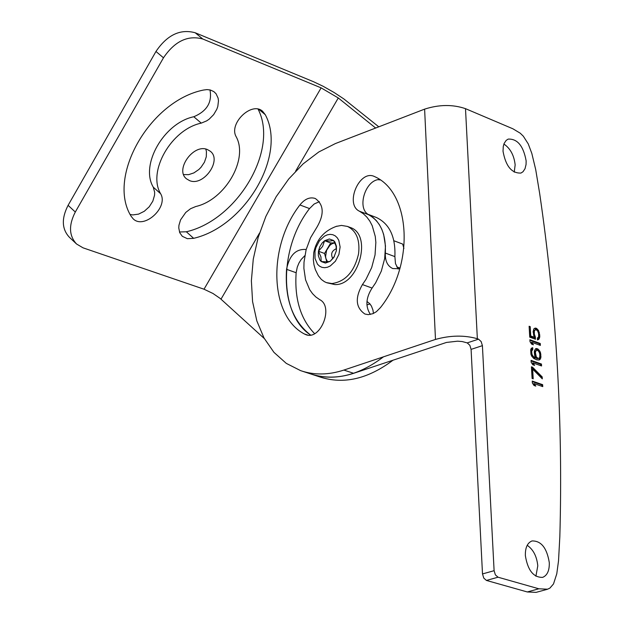 <?xml version="1.0" encoding="UTF-8"?>
<svg xmlns="http://www.w3.org/2000/svg" width="624" height="624" viewBox="0 0 624 624"><rect width="100%" height="100%" fill="white"/><g stroke="black" fill="none" stroke-linecap="round" stroke-linejoin="round"><path stroke-width="0.94" d="M494.107 570.687L495.378 574.868L498.046 577.208L486.431 580.437L483.772 578.105L482.5 573.932L471.089 349.385L469.856 345.322L467.236 342.896L478.546 339.152L481.159 341.585L482.407 345.657L494.107 570.687L482.5 573.932M477.352 338.723L465.496 108.662C452.728 104.325 439.101 104.489 424.609 109.138L335.369 143.575L318.809 151.96L303.085 163.909L288.717 179.002L276.175 196.7L265.879 216.403L258.157 237.455L253.266 259.147L251.378 280.769L252.572 301.587L256.831 320.9L264.03 338.029L273.959 352.373L286.299 363.386L300.643 370.648C314.176 375.258 328.591 375.063 343.886 370.071L435.482 339.433C450.349 335.275 464.311 335.041 477.352 338.723L478.546 339.152M465.496 108.662L512.897 128.794L520.26 133.216L523.341 136.219L528.255 143.91L531.827 153.418L535.727 169.712L539.635 193.292C556.343 307.32 563.074 421.738 559.837 536.554L558.519 560.875L556.78 573.799L553.504 583.947L549.892 588.12L547.537 589.204L538.855 588.791L498.046 577.208M525.361 555.61C525.19 547.7 527.397 542.81 532.007 540.946C541.141 540.719 546.905 547.942 549.292 562.63C549.494 570.586 547.264 575.5 542.607 577.372C533.489 577.567 527.74 570.313 525.361 555.61M503.022 151.226L503.272 146.445L504.153 143.419L506.142 140.423L508.154 139.105C517.413 138.653 523.403 145.907 526.141 160.859L526.055 164.533L525.018 168.722L523.006 171.74L520.97 173.059C511.727 173.472 505.744 166.202 503.022 151.226M542.654 384.673L532.241 381.053L532.35 382.996L534.019 385.484L535.798 386.1L534.128 383.612L542.763 386.615L542.654 384.673L541.804 384.946L532.272 381.623M532.537 367.201L531.43 366.811L532.093 378.456L533.208 378.846L532.654 369.143L542.311 378.862L542.201 376.927L532.537 367.201L531.469 367.396M541.453 364.034L531.063 360.352L531.172 362.287L532.834 364.775L534.612 365.399L532.951 362.918L541.57 365.968L541.453 364.034L540.61 364.307L531.094 360.937M535.603 348.722L534.425 350.813L534.292 352.349L534.698 355.641L535.696 357.887L533.224 356.382L532.022 354.377L531.64 351.398L532.818 349.3L532.724 347.685L531.25 348.418L530.681 349.791L530.938 354.299L531.695 356.148L533.777 358.472L536.89 359.892L539.487 359.869L540.875 357.848L540.602 353.028L539.846 351.187L537.771 348.871L535.603 348.722M540.259 343.481L529.893 339.737L530.002 341.671L531.656 344.152L533.426 344.791L531.773 342.303L540.376 345.407L540.259 343.481L539.417 343.762L529.924 340.33M535.361 337.007L534.331 334.121L534.362 330.993L535.376 329.8L536.461 329.878L537.833 331.321L538.621 333.801L538.59 336.921L537.358 338.044L537.475 339.963L539.144 339.004L539.838 336.118L538.66 330.681L536.585 328.364L534.643 328.279L533.816 328.918L533.114 331.796L534.292 337.249L530.759 335.962L530.228 326.664L529.121 326.258L529.745 337.171L535.486 339.245L535.361 337.007L534.518 337.28L533.777 335.759L533.38 332.475L533.91 330.478L535.376 329.8M536.336 350.243L537.646 350.399L539.019 351.835L539.791 353.995L539.76 357.131L539.37 357.942L538.106 358.433L536.281 356.842L535.384 352.42L536.336 350.243L534.706 351.811L534.94 355.992L536.601 358.472L538.746 358.348M535.993 592.363L527.296 591.958L486.431 580.437M343.886 370.071L353.636 373.308L446.48 342.436L457.587 341.18L462.236 341.562L467.236 342.896M503.903 144.035C510.346 148.434 514.098 155.384 515.151 164.884L514.238 172.169M527.218 545.298C533.302 549.533 536.827 556.382 537.787 565.835L535.899 576.233M353.636 373.308C338.348 378.277 323.942 378.456 310.417 373.846C334.043 381.436 358.402 375.765 383.487 356.827M304.801 255.692L301.127 259.537L298.904 263.141L297.266 267.15L296.15 272.735L286.549 269.318C284.684 299.224 292.679 321.126 310.557 335.026C278.702 314.176 278.577 248.313 309.527 208.58L299.918 204.961C304.754 198.923 309.863 196.763 315.245 198.471C323.801 204.578 324.425 214.048 317.117 226.879L310.588 237.689L306.111 249.748L304.005 262.228L303.888 268.351L305.557 279.825L309.652 289.606L312.53 293.647L315.892 297.008L319.691 299.629C334.129 306.602 320.44 340.922 305.752 334.604L304.255 333.91C269.412 315.604 267.571 246.379 299.918 204.961M319.371 201.685L314.161 204.009L309.527 208.58M379.626 179.525C365.165 179.447 356.304 209.219 369.104 214.906L372.973 217.433L376.42 220.717L379.384 224.695L381.81 229.297L383.659 234.445L385.468 246.004L384.68 258.531L381.326 271.105L375.664 282.805L372.091 288.062C365.828 297.843 365.266 306.641 370.399 314.441M359.502 211.247L363.371 213.775L366.811 217.066L369.775 221.044L372.2 225.662L375.266 236.441L375.851 242.408L375.04 254.966L371.678 267.579L366.007 279.318L362.427 284.583C354.845 297.898 355.68 307.71 364.931 314.036L368.246 314.636L372.934 313.677L376.381 311.688L380.468 307.57C414.562 264.974 411.044 192.964 375.024 176.787L374.314 176.459C359.408 169.33 344.503 204.391 359.502 211.247L369.104 214.906M541.882 386.311L541.804 384.946M534.128 383.612L533.286 383.885L534.456 385.632M541.398 377.941L541.351 377.192L531.695 367.474M532.327 378.534L531.804 369.408L532.654 369.143M540.688 365.656L540.61 364.307M533.263 364.923L532.1 363.191L532.951 362.918M538.777 360.04L540.033 358.121L539.752 353.301L538.067 350.181L535.517 348.816M535.696 357.887L534.854 358.16L533.06 357.209L531.18 354.65L530.798 351.671L531.976 349.573L531.827 347.974M539.495 345.088L539.417 343.762M532.077 344.308L530.923 342.584L531.773 342.303M534.612 338.933L534.518 337.28M534.292 337.249L533.45 337.522L529.916 336.242L529.16 326.859M538.317 339.643L537.475 339.916L538.863 337.919L538.567 332.795L536.882 329.683L534.479 328.403M542.201 376.927L541.351 377.192M536.671 348.473L535.821 348.746M537.771 348.871L536.929 349.144M538.91 349.908L538.067 350.181M539.846 351.187L539.003 351.46M540.602 353.028L539.752 353.301M540.914 354.713L540.072 354.986M541.008 356.32L540.166 356.593M540.875 357.848L540.033 358.121M540.314 359.221L539.464 359.494M532.724 347.685L531.882 347.966M532.818 349.3L531.976 349.573M532.194 349.705L531.352 349.978M531.804 350.509L530.962 350.782M531.64 351.398L530.798 351.671M531.749 353.332L530.907 353.605M532.022 354.377L531.18 354.65M532.522 355.501L531.679 355.774M533.224 356.382L532.381 356.655M533.91 356.936L533.06 357.209M535.252 357.731L534.409 358.004M535.93 350.727L535.088 351M535.548 351.53L534.706 351.811M535.384 352.42L534.534 352.693M535.509 354.674L534.667 354.947M535.79 355.719L534.94 355.992M536.281 356.842L535.439 357.115M536.765 357.638L535.915 357.911M537.443 358.199L536.601 358.472M538.106 358.433L537.264 358.706M534.628 335.486L533.777 335.759M530.228 326.664L529.386 326.945M530.759 335.962L529.916 336.242M535.704 328.037L534.862 328.318M536.585 328.364L535.743 328.637M537.724 329.402L536.882 329.683M538.66 330.681L537.818 330.962M539.409 332.522L538.567 332.795M539.721 334.199L538.879 334.48M539.838 336.118L538.996 336.398M539.705 337.639L538.863 337.919M539.144 339.004L538.301 339.277M534.752 330.197L533.91 330.478M534.362 330.993L533.52 331.274M534.222 332.194L533.38 332.475M534.331 334.121L533.489 334.394M76.565 244.007L83.054 247.837L204.017 289.208L321.126 87.867L202.777 39C187.832 34.944 174.736 41.207 163.48 57.798L75.309 212.02C68.554 225.178 68.975 235.841 76.565 244.007L69.389 237.276C61.792 229.117 61.363 218.462 68.094 205.335L155.961 51.472C167.177 34.928 180.258 28.688 195.187 32.76L313.482 81.705L323.216 86.323L334.027 92.453L343.816 98.904L378.784 126.82M183.628 174.564L188.627 174.65L193.908 172.895L198.853 169.502L201.014 167.302L204.43 162.232L206.302 156.741L206.419 151.46L205.803 149.097M130.19 214.508L132.826 214.921L138.559 214.126L144.277 211.286L149.245 206.77L152.825 201.162L154.565 195.179L154.658 192.286L153.278 187.169C139.909 164.915 163.964 122.897 193.791 116.743C206.926 111.189 212.316 102.242 209.96 89.911M179.47 231.995L186.342 231.777C237.596 219.944 279.084 149.612 258.086 109.161M321.126 87.867L338.286 97.968L375.64 128.029M204.017 289.208L213.01 293.498L220.124 298.397L264.303 338.536M207.457 149.581C193.588 143.27 174.587 169.829 186.514 178.831L189.548 180.609C203.51 186.763 222.323 160.212 210.319 151.265L207.457 149.581M201.263 123.123C171.397 129.324 147.264 171.436 160.61 193.705C168.8 207.152 144.043 229.835 133.162 218.821L130.993 216.06C106.681 176.693 149.947 100.799 203.455 90.051L206.981 89.599L210.28 89.981L213.829 91.603L216.068 93.756L218.119 98.171L218.478 100.768L217.823 106.376L216.832 109.223L213.658 114.629L209.212 119.129L206.661 120.877L201.263 123.123L193.791 116.743M265.278 114.691L262.587 111.259C251.776 101.143 228.501 123.49 236.145 136.687C248.687 159.253 225.053 199.922 195.757 206.521L190.538 208.728L185.765 212.433L180.562 219.874L178.94 225.303L178.776 227.932L179.728 232.674L182.302 236.301L187.364 238.688L193.651 238.329C245.357 226.348 287.032 155.009 265.278 114.691L258.843 109.34M366.959 301.47L369.806 303.732L371.467 306.127L372.949 310.073L373.441 313.451M286.549 269.318C289.419 255.247 295.963 248.641 306.181 249.499M399.859 268.694L392.824 268.585C387.512 266.105 385.016 260.933 385.343 253.071C386.147 233.173 379.969 220.1 366.826 213.853M393.011 360.196C367.988 378.994 343.684 384.602 320.104 377.029L312.328 374.478M369.977 303.935L366.912 304.925M296.15 272.735C294.38 298.779 300.526 319.075 314.59 333.637M398.237 269.084L395.476 263.585L394.891 256.62C395.678 236.777 389.493 223.727 376.35 217.48L375.64 217.214M380.219 179.93L378.16 179.704M393.884 240.763L402.683 244.07L403.915 248.422M396.763 266.893L400.031 268.094M349.877 227.339L350.321 227.503C372.637 234.523 358.784 285.769 334.846 284.575L326.875 282.773M336.983 226.138C324.246 230.584 316.501 239.413 313.747 252.619L313.326 259.498L313.942 264.631L315.346 269.607L318.38 275.792L321.376 279.458L324.41 281.674L326.422 282.61L331.976 283.553C345.47 281.58 354.323 271.705 358.543 253.929C360.157 240.037 356.468 230.872 347.467 226.434L341.445 225.412L335.985 226.457M314.987 251.316L315.908 247.611L319.379 240.887L324.441 236.161L327.265 234.858L330.088 234.359L332.787 234.702L335.221 235.856L337.256 237.775L338.801 240.365L340.119 247.003L338.91 254.452L335.408 261.214L330.307 265.941L327.475 267.236L324.644 267.704L321.945 267.345L319.527 266.159L317.507 264.225L315.026 258.508L314.987 251.316M336.352 250.801L333.817 257.431L330.151 261.347L325.4 263.063L321.188 261.542L319.839 259.974L318.326 255.606L318.427 251.23L319.761 246.831L322.148 243.009L324.597 240.724L329.332 238.992L333.559 240.482L334.893 242.003L336.43 246.262L336.391 250.552M334.456 256.347L330.151 261.347L326.789 261.854L321.188 261.542L320.931 256.799L318.427 251.23L324.542 253.461L326.797 261.854M318.427 251.23L322.624 246.402L324.597 240.724L330.704 242.97L324.542 253.461M330.704 242.97L334.846 242.869M324.597 240.724L330.19 241.02L333.559 240.482L336.032 245.903L336.383 250.591M336.484 248.672L336.383 248.672C331.687 250.793 330.494 254.124 332.81 258.687M327.592 261.815L325.923 258.609L325.58 256.487L326.586 250.372L329.87 245.349L332.015 243.758L334.854 242.876M527.296 591.958L538.855 588.791M435.482 339.433L424.609 109.138M471.089 349.385L482.407 345.657M304.255 333.91L307.655 335.065M372.091 288.062L362.427 284.583M75.309 212.02L68.094 205.335M163.48 57.798L155.961 51.472M202.777 39L195.187 32.76M221.005 299.161L259.483 233.158M295.597 171.202L338.286 97.968M394.891 256.62L385.343 253.071M160.61 193.705L153.278 187.169M193.651 238.329L186.342 231.777M547.552 589.243L536 592.394M302.554 371.272L310.417 373.846M376.35 217.48L368.246 214.399M347.467 226.434L350.321 227.503M334.066 256.987L333.817 257.431"/></g></svg>
